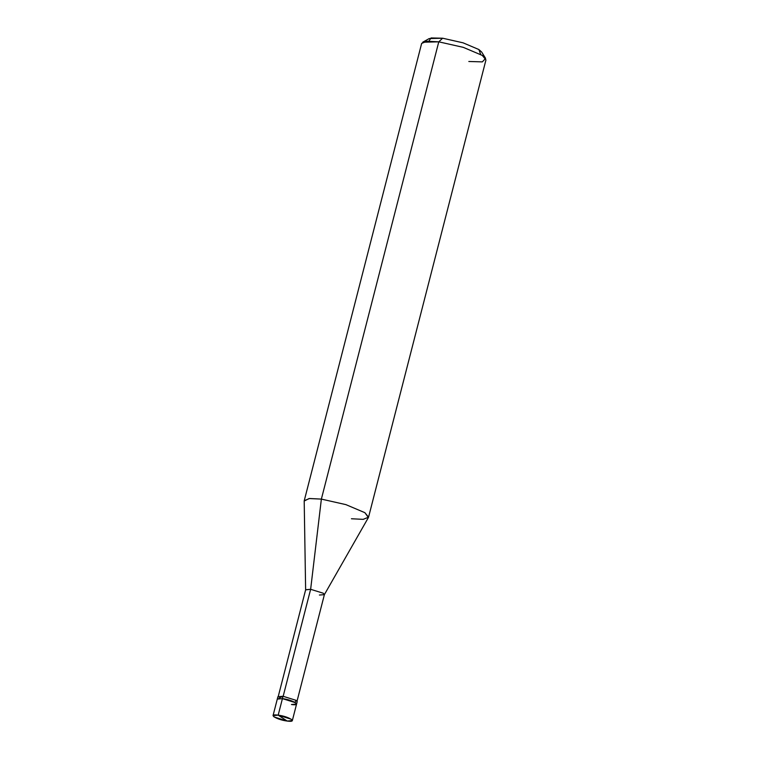 <?xml version="1.0" encoding="UTF-8"?>
<svg xmlns="http://www.w3.org/2000/svg" width="759" height="759" viewBox="0 0 759 759"><rect width="100%" height="100%" fill="white"/><g stroke="black" fill="none" stroke-linecap="round" stroke-linejoin="round"><path stroke-width="1.14" d="M291.437 704.523C302.708 706.136 293.192 699.912 282.424 698.622L278.183 715.149L287.196 721.05C276.428 719.76 266.921 713.536 278.183 715.149L273.041 715.623L274.151 716.98L287.196 721.05L278.183 715.149C288.951 716.439 298.458 722.663 287.196 721.05L292.338 720.576L291.228 719.228L278.183 715.149L282.424 698.622L295.479 702.701L296.579 704.048L295.479 702.701L282.424 698.622L277.291 699.096L282.424 698.622C293.192 699.912 302.708 706.136 291.437 704.523L296.579 704.048L297.186 701.686L296.086 700.339L283.031 696.259L282.424 698.622L283.031 696.259L278.999 698.081L279.549 698.413M480.703 54.449L478.882 49.534L463.075 42.827L442.63 38.216L438.778 41.83L321.37 499.099L310.64 589.297L283.154 696.345L310.64 589.297L305.63 589.857L304.198 501.044L309.112 498.54L321.37 499.099L309.596 498.502L304.245 500.674L421.653 43.405L427.004 41.233L438.778 41.83L422.697 42.229L429.224 38.557L442.63 38.216L431.055 37.95L428.882 41.147M273.041 715.623L277.898 696.734L283.031 696.259L296.086 700.339L294.928 702.369M278.164 696.8L305.649 589.752L310.64 589.297L323.334 593.253L324.406 594.563L296.921 701.62M319.406 595.028L324.359 594.667L323.334 593.253L310.64 589.297L321.37 499.099L345.905 504.631L364.87 512.676L368.409 517.534L324.359 594.667M351.426 518.758L363.191 519.355L368.551 517.183L364.87 512.676L345.905 504.631L321.37 499.099L438.778 41.83L463.313 47.362L482.278 55.407L485.959 59.914L368.551 517.183M468.825 61.488L482.344 61.877L485.608 58.386L482.278 55.407L463.313 47.362L438.778 41.83L442.63 38.216L463.075 42.827L478.882 49.534L481.652 52.02L485.608 58.386M292.338 720.576L296.579 704.048"/></g></svg>
